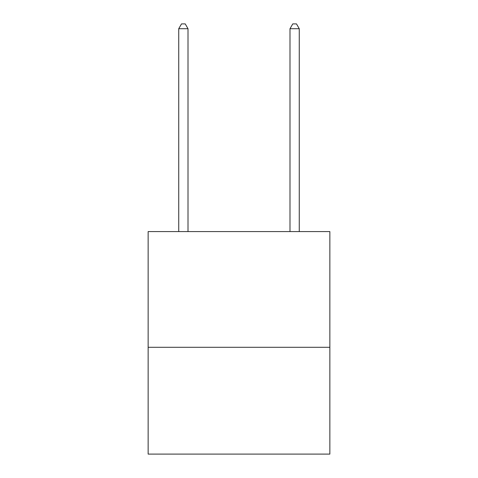 <?xml version="1.0" encoding="UTF-8"?>
<svg xmlns="http://www.w3.org/2000/svg" width="478" height="478" viewBox="0 0 478 478"><rect width="100%" height="100%" fill="white"/><g stroke="black" fill="none" stroke-linecap="round" stroke-linejoin="round"><path stroke-width="0.72" d="M329.862 347.291L329.862 231.585L148.138 231.585L148.138 454.1L329.862 454.1L329.862 347.291L148.138 347.291M188.009 231.585L188.009 28.722L178.736 28.722L178.736 231.585M178.736 28.722L181.515 23.9L185.225 23.9L188.009 28.722M299.264 231.585L299.264 28.722L289.991 28.722L289.991 231.585M289.991 28.722L292.775 23.9L296.485 23.9L299.264 28.722"/></g></svg>
